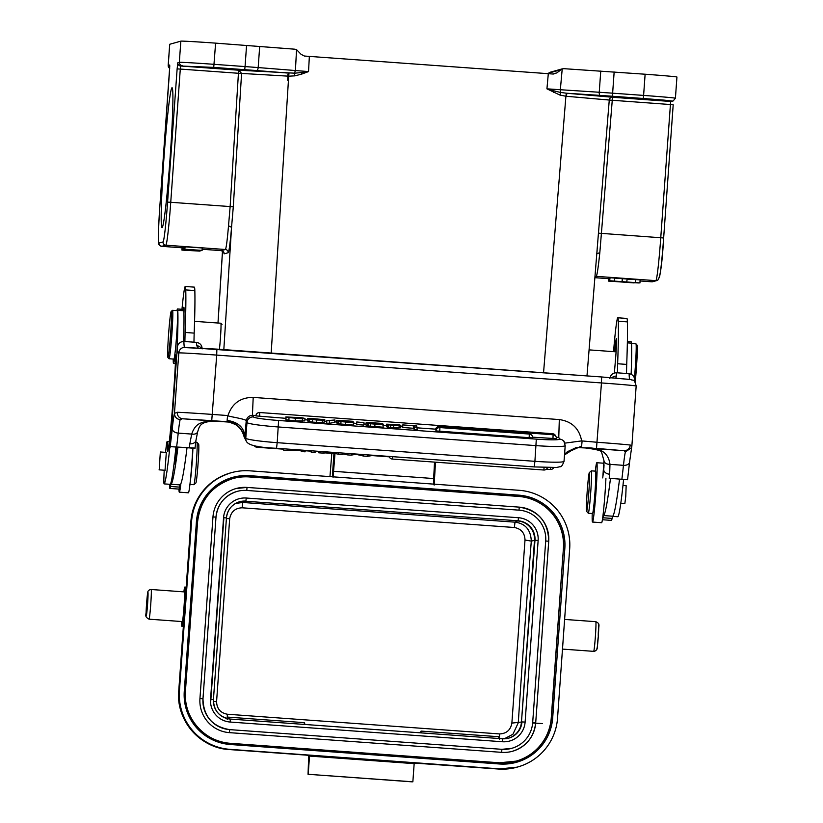 <?xml version="1.0" encoding="UTF-8"?>
<svg xmlns="http://www.w3.org/2000/svg" width="823" height="823" viewBox="0 0 823 823"><rect width="100%" height="100%" fill="white"/><g stroke="black" fill="none" stroke-linecap="round" stroke-linejoin="round"><path stroke-width="1.23" d="M168.55 334.724A23.075 1.008 -85.9 0 0 167.871 357.419A23.075 1.008 -85.9 0 0 170.608 334.148A23.075 1.008 -85.9 0 0 171.194 311.444A23.075 1.008 -85.9 0 0 168.55 334.724M167.871 357.419L168.993 358.715A24.289 1.06 -85.9 0 0 169.034 358.746A24.289 1.06 -85.9 0 0 171.873 334.22A24.289 1.06 -85.9 0 0 172.542 310.302A24.289 1.06 -85.9 0 0 172.491 310.322L171.194 311.444M172.542 310.302L177.377 310.652A24.289 1.06 94.1 0 1 176.708 334.57A24.289 1.06 94.1 0 1 173.879 359.095L169.034 358.746M194.578 321.33L220.862 323.233A14.876 0.648 94.1 0 1 220.893 323.254A14.876 0.648 94.1 0 1 220.451 337.883A14.876 0.648 94.1 0 1 219.402 349.302M652.793 281.692L651.723 281.795A42.498 1.852 -85.9 0 0 651.723 281.795L640.078 280.962L651.754 281.795A3.035 3.035 74.3 0 0 652.793 281.692L656.857 280.55A3.035 3.035 -105.7 0 1 655.818 280.653L596.243 276.343C597.066 275.479 598.249 267.588 599.823 252.671L612.507 97.258L566.831 93.246L566.44 96.281L609.267 100.046A3.035 3.035 121.8 0 1 612.507 97.258L670.652 101.466L672.144 101.054L664.243 100.139L643.247 98.482L643.607 95.417A33.393 0.525 4.1 0 1 675.416 98.225L676.938 77.033A33.393 0.525 -175.9 0 0 645.119 74.224L563.95 68.679L562.222 68.865L556.862 72.866L553.303 74.049L309.355 56.396L304.397 56.036L301.115 54.359L296.547 49.637L294.932 49.205L215.605 43.135A33.393 0.525 -175.9 0 0 180.844 41.15L169.733 44.267A33.393 0.525 -175.9 0 0 169.703 44.288L168.18 65.48L169.703 65.038L169.538 71.025L159.991 204.227L169.785 65.871M562.243 68.854L550.083 72.27L547.809 73.659M294.531 73.175L238.783 70.212L241.581 73.432L288.173 76.148L288.482 73.103L256.509 70.541A3.035 1.451 94.6 0 0 258.175 67.568L308.532 71.58L309.355 56.396M231.901 69.235L198.61 66.838L231.901 69.235M231.541 227.333L233.3 206.738L230.142 206.573L228.516 225.8C227.22 240.738 226.171 248.639 225.379 249.503L165.804 245.192A3.035 3.035 -105.7 0 1 162.995 241.952L158.932 243.083A39.463 1.718 94.1 0 1 159.991 204.227C158.109 228.701 158.304 245.995 158.736 243.464C158.263 244.246 159.261 245.213 161.709 246.334L182.099 247.805L161.709 246.334A42.498 1.852 94.1 0 1 161.709 246.334A3.035 3.035 74.3 0 1 158.932 243.083M271.179 353.046L288.708 76.179L288.173 76.148M294.912 75.86L288.708 76.179L288.996 73.144M294.49 73.216L301.187 72.568L301.671 74.101L294.85 75.86L294.469 73.175L295.406 70.562L296.547 49.637M301.599 74.132L308.532 71.58L301.177 72.558M562.222 68.865L560.34 89.728L546.935 88.833L559.866 95.046L565.905 96.24L566.306 93.205L560.72 92.433M548.303 73.689L546.935 88.833L554.116 90.859L553.375 92.32M559.866 95.046L560.751 92.495L554.105 90.89M560.772 92.443L560.34 89.728L599.237 92.258A3.035 1.214 -86.3 0 0 600.224 95.406L566.306 93.205M622.095 97.474L655.386 99.871L622.095 97.474M596.84 253.762L599.823 252.671M598.444 233.156L586.984 375.905M635.346 282.598L639.913 282.927L640.129 279.902L635.562 279.573L635.407 282.618L626.632 282.155L627.239 279.018L614.678 278.123M635.562 279.604L627.229 279.162M610.059 277.732L609.658 280.777L610.059 277.732L614.678 278.061L614.462 281.085L609.843 280.756M638.782 282.958L608.485 281.096L608.701 278.071L609.853 278.123M170.166 156.874A70.12 3.055 94.1 0 1 162.121 227.632A70.12 3.055 94.1 0 1 163.993 157.532A70.12 3.055 94.1 0 1 172.233 87.886A70.12 3.055 94.1 0 1 170.166 156.874M201.059 250.562L184.239 249.441L184.414 247.023L184.969 247.013M184.239 249.441L199.475 250.418L184.815 249.276L185.113 246.828L202.304 247.98L201.995 250.439L187.253 249.431L201.604 250.408M183.138 249.75L200.596 250.83L183.138 249.75L183.313 247.332L184.043 247.322M183.889 249.544L184.403 247.095M182.891 249.822L199.958 251.005L182.891 249.822L183.313 247.373M181.934 250.089L199.619 251.108L181.934 250.089L182.109 247.661L182.716 247.661M182.552 249.914L183.066 247.476M223.825 349.621L231.561 227.333L228.516 225.8M221.315 250.645A3.035 3.035 -105.7 0 1 224.123 253.865L228.187 252.723A3.035 3.035 74.3 0 0 225.379 249.503L221.315 250.645L202.211 249.266L221.253 250.645M566.44 96.281L565.905 96.24L543.55 372.757M201.594 250.552L190.308 249.842M190.308 249.873L201.038 250.706M184.362 249.41L184.527 246.982M184.815 249.276L185.113 246.828M184.938 249.246L202.129 250.398M184.013 249.503L184.187 247.085M183.282 249.708L183.457 247.291M195.565 250.47L190.38 250.171L195.565 250.47M183.015 249.781L183.19 247.363M182.675 249.883L182.85 247.456M182.068 250.048L182.233 247.63M622.27 278.802L622.054 281.826L614.462 281.085M622.661 278.688L622.054 281.826M627.023 282.042L622.445 281.713M639.913 282.927L609.658 280.777M634.183 282.721L638.751 282.958M608.485 281.096L608.886 278.051M613.3 281.199L608.67 281.075M613.289 281.404L634.163 282.917M613.557 351.658A42.498 1.852 94.1 0 1 617.826 317.781A42.498 1.852 94.1 0 1 618.31 321.227A139.632 6.09 94.1 0 1 617.641 363.756A78.926 3.446 -85.9 0 0 617.445 372.84M610.46 478.544A157.851 6.882 94.1 0 1 603.609 515.558A30.358 1.327 -85.9 0 0 602.992 517.77A26.717 1.162 94.1 0 1 602.405 519.735A26.717 1.162 94.1 0 1 602.374 519.725L611.479 520.393A26.717 1.162 -85.9 0 0 612.065 518.428A30.358 1.327 94.1 0 1 612.682 516.216A157.851 6.882 -85.9 0 0 619.534 479.202M614.359 373.014A15.174 0.658 -85.9 0 0 614.586 370.422L615.666 357.532A15.174 0.658 -85.9 0 0 615.974 353.509A15.174 0.658 -85.9 0 0 616.396 338.562A15.174 0.658 -85.9 0 0 614.935 349.909L614.781 351.74M626.519 373.488A78.926 3.446 94.1 0 1 626.715 364.414A139.632 6.09 -85.9 0 0 627.383 321.886A42.498 1.852 -85.9 0 0 626.9 318.439L617.826 317.781M617.641 363.756L626.715 364.414M177.922 447.239A157.851 6.882 94.1 0 1 171.061 484.253A30.358 1.327 -85.9 0 0 170.454 486.465A26.717 1.162 94.1 0 1 169.888 488.43A26.717 1.162 94.1 0 1 169.867 488.43A26.717 1.162 94.1 0 1 169.548 484.284M181.976 309.304A42.498 1.852 94.1 0 1 185.288 286.476A42.498 1.852 94.1 0 1 185.761 289.922A139.632 6.09 94.1 0 1 185.103 332.451A78.926 3.446 -85.9 0 0 184.897 341.535M175.176 464.265L175.35 456.991L175.176 464.265M183.941 313.532A15.174 0.658 -85.9 0 0 183.848 307.257A15.174 0.658 -85.9 0 0 183.354 309.397M175.597 456.971L176.009 451.518L175.546 457.156M175.7 457.032L175.947 456.024M175.741 459.028L175.505 459.553M175.577 460.551L175.443 461.24M175.937 454.749L175.947 455.983M176.379 447.136L176.194 453.679L176.811 447.167M169.867 488.43L178.941 489.088A26.717 1.162 -85.9 0 0 179.527 487.123A30.358 1.327 94.1 0 1 180.134 484.912A157.851 6.882 -85.9 0 0 186.996 447.897M193.971 342.193A78.926 3.446 94.1 0 1 194.177 333.109A139.632 6.09 -85.9 0 0 194.835 290.581A42.498 1.852 -85.9 0 0 194.362 287.134L185.288 286.476M185.103 332.451L194.177 333.109M176.307 448.977C176.173 453.483 176.297 453.339 176.678 448.545C176.297 453.339 176.173 453.483 176.307 448.977L176.431 447.136M176.739 447.156L176.729 448.658M195.967 440.315A6.07 4.249 -173.4 0 1 189.825 443.834A165.742 7.232 94.1 0 1 189.341 447.887L170.217 446.632L195.02 448.093M609.185 478.266L627.548 479.737L609.185 478.266A165.742 7.232 -85.9 0 0 609.658 474.223L609.966 464.357C608.567 452.722 600.214 447.228 584.886 447.887L624.101 450.726L625.387 451.93A40.677 1.769 -85.9 0 0 623.464 465.334A165.742 7.232 94.1 0 1 621.89 479.192M189.341 447.887L195 448.432L195.967 440.274A6.07 4.249 -173.4 0 0 195.987 440.017M170.217 446.632L170.217 446.303A159.672 6.965 -85.9 0 0 172.244 428.773A6.07 3.889 6.2 0 0 178.221 433.104A40.677 1.769 94.1 0 1 180.134 419.709L182.346 418.763L227.652 421.715C236.273 422.724 241.808 427.693 244.256 436.612L243.978 435.439M170.155 447.301L177.336 347.1C178.025 343.541 180.206 341.658 183.879 341.452L196.584 342.378C200.174 343.098 202.026 345.279 202.129 348.901M197.623 431.849A6.07 3.827 -165 0 1 191.708 434.081L189.825 443.834M201.131 348.047A6.07 5.833 175.4 0 0 196.738 345.722L198.189 347.862M172.244 428.773A46.746 2.037 94.1 0 1 174.455 413.383L177.171 412.261A36.428 0.576 4.1 0 1 212.457 414.432L227.58 415.533L227.127 420.409L227.92 422.014A48.567 0.761 -175.9 0 0 221.562 421.592C217.179 421.067 203.62 421.109 201.254 422.899C196.872 424.298 193.693 428.022 191.708 434.081L178.221 433.104A165.742 7.232 -85.9 0 1 176.647 446.961M227.58 415.533L228.053 415.296C226.346 416.037 232.189 416.695 241.118 418.742C245.984 419.987 247.672 420.851 246.18 421.335A24.289 1.06 94.1 0 1 244.719 436.128L244.256 436.612M227.127 420.409C238.104 422.065 243.968 427.312 244.719 436.128L245.789 438.227L246.982 422.528L246.221 421.057C246.859 417.436 248.978 415.512 252.568 415.286L252.486 413.228A18.209 0.792 -85.9 0 0 252.651 415.296L253.484 416.922A6.07 6.049 152.8 0 0 246.982 422.528A30.358 2.171 4.3 0 0 278.39 426.972L536.092 445.624A30.358 2.171 4.3 0 0 565.206 445.644L563.755 440.819M228.053 415.296C232.199 403.352 240.573 397.396 253.206 397.406L252.486 413.228M253.206 397.406L559.311 419.565C571.81 421.366 579.248 428.474 581.645 440.891L597.21 442.28A36.428 0.576 4.1 0 1 630.325 445.058L631.797 446.478M609.884 378.405C610.573 374.846 612.744 372.953 616.417 372.757L629.122 373.683C632.722 374.403 634.574 376.574 634.677 380.205M615.758 378.045L616.581 376.111A69.821 3.045 94.1 0 1 616.417 372.757M611.89 377.736A6.07 5.833 -4.6 0 1 616.581 376.111M584.886 447.887A48.567 0.761 -175.9 0 0 578.734 447.403L577.767 447.362M227.92 422.014L221.603 421.602C198.641 419.617 199.526 427.116 197.654 431.766L195.967 440.274M603.917 467.371L603.979 460.736L601.654 452.444C602.333 450.891 596.726 449.368 584.834 447.887L575.905 447.517M227.426 421.87C235.934 423.094 241.417 427.816 243.886 436.046C241.077 426.962 235.779 424.658 235.903 424.689L229.555 422.209M581.645 440.891L564.876 443.134M579.855 447.373L581.624 446.066L582.087 441.19M602.755 477.937L603.979 460.695M602.765 477.607A159.672 6.965 -85.9 0 0 603.722 469.532L603.928 467.269M603.989 460.818A6.07 3.889 -2.6 0 0 609.966 464.357L623.464 465.334A6.07 3.889 -173.8 0 0 629.574 462.094L627.548 479.727M604.02 465.396L603.722 469.532A6.07 4.249 6.6 0 0 609.658 474.223M630.511 379.537L601.634 376.965L630.943 379.516C632.98 381.183 633.967 377.685 636.169 385.997A36.428 0.576 -175.9 0 0 601.459 382.942L596.5 448.412L576.069 447.547L564.506 454.954L567.325 451.745L576.501 447.424M367.408 454.852L367.305 456.323L373.755 455.314M342.965 453.833L347.337 454.872L347.45 453.411M347.337 454.872L351.164 455.15L351.277 453.689M351.164 455.15L356.853 454.09M356.822 454.502L363.478 456.045L363.591 454.574M363.478 456.045L367.305 456.323M338.757 452.784L338.654 454.245L342.913 454.553L343.026 453.092M323.12 451.652L323.007 453.113L318.748 452.804L318.851 451.343M323.007 453.113L325.455 452.917L325.538 451.827M335.877 452.568L335.794 453.658L325.455 452.917M335.794 453.658L338.654 454.245M315.178 451.076L315.065 452.537L311.238 452.259L310.559 450.737M311.238 452.259L311.351 450.798M305.21 450.356L305.096 451.817L301.269 451.539L300.745 450.027M288.081 449.111L287.968 450.582L283.74 450.274L283.061 448.751M283.74 450.274L283.853 448.802M287.968 450.582L300.714 450.459M301.269 451.539L301.383 450.078M402.776 424.905L402.673 427.497L413.527 428.279L414.134 429.462L417.23 429.688L416.716 425.913L402.776 424.905L413.712 425.861L414.319 427.044L417.405 427.271M393.878 425.398L387.335 424.73L387.149 427.147L393.476 427.95L400.616 427.754M386.481 426.52L387.18 426.808M367.305 425.738L367.49 423.32L367.305 425.728L368.231 425.985L383.22 427.23L382.705 423.454L367.747 422.477L366.173 422.631L370.309 423.259L368.416 423.567L383.405 424.812M365.988 425.049L366.173 422.631L365.978 425.028L367.336 425.368M356.729 421.962L356.647 424.565L363.797 425.079L363.982 422.662L356.729 421.962L363.982 422.662M337.728 423.598L337.903 421.181L337.718 423.588L338.654 423.845L353.633 425.09L353.118 421.314L338.16 420.337L336.586 420.491L340.722 421.119L338.829 421.427L353.818 422.672M336.576 420.471L336.391 422.888L337.749 423.228M326.803 420.718L326.628 423.135L329.272 423.32L334.755 422.384L334.94 419.967L326.803 420.718L334.94 419.967M307.308 420.779L308.327 421.067M324.128 422.086L324.797 419.709L307.493 418.393L320.754 419.843L308.244 418.969L316.69 420.008L324.262 420.162L311.917 418.526L324.797 419.709M322.174 422.724L324.077 422.58L324.262 420.162M324.272 420.183L324.077 422.58M308.244 418.969L308.059 421.386L312.349 422.086L322.184 422.724L322.369 420.316M285.869 416.932L285.92 419.37M286.075 417.354L302.514 418.794L304.973 418.465L302.072 417.775L285.859 416.932L301.887 418.259L286.075 417.354L285.89 419.771L295.148 420.882L304.767 420.882M439.77 431.468L439.894 427.569A3.642 3.642 0 0 0 436.005 430.923L532.666 437.949A3.642 3.642 0 0 0 529.302 434.04L529.179 437.939M532.646 437.188L556.461 438.669A3.642 3.642 0 0 0 553.097 434.76L552.974 438.659M439.4 427.569L439.369 426.54A3.642 3.642 0 0 0 435.47 429.884L436.159 430.09M259.636 416.438L259.77 412.539A3.642 3.642 0 0 0 255.871 415.893L285.756 418.321M304.901 419.709L307.37 419.884M324.684 421.139L326.762 421.294M334.796 421.87L336.463 421.993M353.777 423.248L356.616 423.454M363.879 423.979L366.05 424.133M383.364 425.388L386.543 425.614M400.791 426.643L402.632 426.777M417.364 427.847L435.593 429.164M414.134 429.462L414.319 427.044M413.527 428.279L413.712 425.861M402.673 427.497L402.859 425.079M387.335 424.73L399.155 425.758L400.842 425.347L398.744 424.74L386.656 424.164L398.445 425.265L393.888 425.398M396.82 425.059L389.536 424.349L396.82 425.059M373.951 423.413L379.938 423.845L373.951 423.413M374.691 424.01L380.226 424.411L374.691 424.01M344.364 421.273L350.351 421.705L344.364 421.273M345.115 421.87L350.639 422.271L345.115 421.87M388.333 427.435L388.518 425.018M386.481 426.581L386.666 424.164L386.471 426.551M398.98 428.166L399.165 425.758M393.476 427.95L393.661 425.532M390.483 427.703L390.668 425.285M393.487 424.894L393.528 424.37M374.794 426.612L374.979 424.195M370.401 426.252L370.576 423.845M356.647 424.565L356.822 422.148M345.207 424.473L345.393 422.055M340.815 424.112L341 421.705M336.401 422.909L336.586 420.491M329.272 423.32L329.457 420.903M316.516 422.425L316.69 420.008M309.438 421.736L309.623 419.319M307.308 420.81L307.483 418.393L307.298 420.79M299.85 418.516L299.901 417.827M294.819 418.259L294.901 417.24M290.961 417.889L291.013 417.127M302.35 421.211L302.535 418.804M295.148 420.882L295.334 418.465M617.857 516.721L612.59 516.34L617.826 516.731A21.254 0.926 94.1 0 0 617.857 516.721A89.244 3.889 -85.9 0 0 623.597 479.5M631.138 374.239A89.244 3.889 -85.9 0 0 631.478 343.16L627.363 342.862M627.383 341.535L631.21 341.812A27.324 1.193 94.1 0 1 631.478 343.16M434.102 484.912L434.307 478.595L433.649 478.544L433.67 484.531M434.318 478.595L435.48 462.176L434.153 485.097M434.534 462.104L433.649 478.544L332.708 471.25L332.564 473.276L333.953 453.535M333.078 477.258L335.002 453.607M332.43 476.795L332.564 473.276M511.875 723.098L525.002 540.022C524.755 532.985 521.206 528.808 514.365 527.502L242.127 507.801C235.183 508.11 231.026 511.741 229.679 518.675L216.562 701.741C216.891 708.768 220.482 712.924 227.333 714.23L499.561 733.931C506.505 733.622 510.61 730.011 511.885 723.098L521.463 722.049A18.209 18.188 -105.7 0 1 508.48 738.2M504.273 738.807L512.914 734.281L518.274 722.759A787.2 41.201 94.1 0 1 531.298 541.112C530.763 529.806 525.331 523.479 515.003 522.163L517.636 520.928A18.209 18.188 -105.7 0 1 534.487 540.402L521.463 722.049L534.971 540.269L531.298 541.112L525.002 540.022M239.431 501.783A18.209 18.188 -105.7 0 1 245.408 501.228L242.775 502.462L235.522 503.46M501.66 752.345A31.871 31.84 74.3 0 0 535.701 722.861L548.725 541.215A31.871 31.84 74.3 0 0 519.241 507.133L247.013 487.422A31.871 31.84 74.3 0 0 212.972 516.916L199.948 698.562A31.871 31.84 74.3 0 0 229.432 732.645L501.66 752.345L501.886 749.321L229.648 729.62A28.836 28.805 -105.7 0 1 202.972 698.778L215.996 517.132A28.836 28.805 -105.7 0 1 246.797 490.457L519.025 510.157A28.836 28.805 -105.7 0 1 545.7 540.999L532.676 722.645A28.836 28.805 -105.7 0 1 501.886 749.321L511.731 748.333M246.797 490.457L247.013 487.422L519.241 507.133C538.396 510.404 548.231 521.772 548.725 541.215L535.701 722.861C533.942 737.192 526.226 746.656 512.554 751.255M232.775 478.595A48.567 48.516 -105.7 0 1 249.287 476.939L518.49 496.423A48.567 48.516 -105.7 0 1 563.416 548.365L551.256 717.903A48.567 48.516 -105.7 0 1 516.062 761.141M519.138 490.302A54.637 54.585 -105.7 0 1 569.681 548.746L557.531 718.273A54.637 54.585 -105.7 0 1 499.17 768.826L229.967 749.352A54.637 54.585 -105.7 0 1 179.435 690.919L191.584 521.381A54.637 54.585 -105.7 0 1 249.935 470.828L519.138 490.302M184.434 591.912L151.165 589.505A14.876 0.648 94.1 0 1 151.165 589.505A14.876 0.648 94.1 0 1 151.216 589.546A14.876 0.648 94.1 0 1 150.712 604.812A14.876 0.648 94.1 0 1 149.025 619.174L182.294 621.581A14.876 0.648 -85.9 0 0 182.305 621.581A14.876 0.648 -85.9 0 0 182.294 621.581A14.876 0.648 -85.9 0 0 184.023 606.674A14.876 0.648 -85.9 0 0 184.434 591.912A14.876 0.648 -85.9 0 0 184.424 591.912M183.879 591.871A19.731 0.864 94.1 0 1 184.774 587.066A19.731 0.864 94.1 0 1 184.794 587.066A19.731 0.864 94.1 0 1 184.239 606.654A19.731 0.864 94.1 0 1 181.955 626.426A19.731 0.864 94.1 0 1 181.945 626.426A19.731 0.864 94.1 0 1 181.729 621.54M412.858 781.809L308.059 774.278L308.707 755.339L308.049 774.289L411.891 781.829L412.858 781.809L414.164 763.641L415.81 763.178L498.471 769.032A54.637 54.585 74.3 0 0 517.132 767.149L517.832 766.943M414.164 763.641L309.51 756.07L311.156 755.607L305.559 755.072M308.203 774.237L309.51 756.07M305.014 724.466L304.345 722.656A16.995 0.741 -85.9 0 0 304.243 724.415M420.995 732.861A16.995 0.741 94.1 0 1 421.109 731.102L420.214 732.809M173.221 359.044A27.324 1.193 -85.9 0 0 173.55 363.468A27.324 1.193 -85.9 0 0 174.63 358.283A18.209 0.792 94.1 0 1 175.35 354.816A18.209 0.792 94.1 0 1 175.32 365.155A69.214 3.014 94.1 0 1 168.9 445.017A24.289 1.06 94.1 0 1 167.686 451.662A24.289 1.06 94.1 0 1 167.419 446.241A21.254 0.926 -85.9 0 0 167.172 441.509A21.254 0.926 -85.9 0 0 165.577 452.362M164.23 470.221A21.254 0.926 -85.9 0 0 164.106 483.893A21.254 0.926 -85.9 0 0 164.137 483.883A89.244 3.889 94.1 0 0 171.05 434.75M183.488 341.442A89.244 3.889 -85.9 0 0 183.817 310.765L177.768 310.333A89.244 3.889 94.1 0 1 176.904 353.108M177.768 310.333A27.324 1.193 -85.9 0 0 177.49 308.975A27.324 1.193 -85.9 0 0 176.966 310.621M165.032 470.272L166.318 452.413M164.106 483.893L170.155 484.336A21.254 0.926 94.1 0 0 170.186 484.325A89.244 3.889 -85.9 0 0 175.927 447.095M177.49 308.975L183.539 309.417A27.324 1.193 94.1 0 1 183.817 310.765M588.27 499.108A19.423 0.844 -85.9 0 0 589.371 472.546A19.423 0.844 -85.9 0 0 587.735 484.716A19.423 0.844 -85.9 0 0 586.562 511.268A19.423 0.844 -85.9 0 0 588.27 499.108M586.562 511.268L588.25 513.213A21.254 0.926 -85.9 0 0 588.28 513.233A21.254 0.926 -85.9 0 0 590.112 499.911A21.254 0.926 -85.9 0 0 591.356 470.849A21.254 0.926 -85.9 0 0 591.315 470.869L589.371 472.546M591.356 470.849L595.585 471.157A21.254 0.926 94.1 0 1 594.35 500.219A21.254 0.926 94.1 0 1 592.519 513.542L588.28 513.233M622.96 485.457L626.159 485.693L625.768 496.331L624.863 503.553L620.768 503.254M592.221 513.521A29.751 1.296 -85.9 0 0 592.509 522.06A29.751 1.296 -85.9 0 0 595.965 492.247A29.751 1.296 -85.9 0 0 596.809 462.721A29.751 1.296 -85.9 0 0 596.788 462.721A29.751 1.296 -85.9 0 0 595.286 471.137M592.509 522.06A29.751 1.296 -85.9 0 0 592.529 522.06L601.582 522.718A29.751 1.296 94.1 0 1 601.562 522.718A29.751 1.296 94.1 0 0 601.603 522.718A29.751 1.296 94.1 0 0 605.934 478.214M595.79 477.289A15.174 0.658 94.1 0 1 595.317 492.442A15.174 0.658 94.1 0 1 593.609 507.503M195.74 442.218L196.923 442.301A21.254 0.926 94.1 0 1 196.964 442.321L198.641 444.276A19.423 0.844 94.1 0 1 198.538 455.983A19.423 0.844 94.1 0 1 195.843 482.988L193.899 484.675A21.254 0.926 94.1 0 1 193.858 484.685L189.918 484.408M196.964 442.321A21.254 0.926 94.1 0 1 196.851 455.129A21.254 0.926 94.1 0 1 193.899 484.675M190.123 482.587A21.254 0.926 -85.9 0 0 192.613 454.831A21.254 0.926 -85.9 0 0 192.891 448.309M159.261 469.12L160.341 451.981L159.261 469.12M192.747 448.298A29.751 1.296 94.1 0 1 192.15 458.761A29.751 1.296 94.1 0 1 188.405 492.812L179.332 492.164A29.751 1.296 -85.9 0 0 180.854 483.698M178.972 489.078A29.751 1.296 -85.9 0 0 179.332 492.164M631.498 343.52L635.932 343.839A24.289 1.06 94.1 0 1 635.984 343.86L637.105 345.166A23.075 1.008 94.1 0 1 636.426 367.86A23.075 1.008 94.1 0 1 635.171 382.211M635.984 343.86A24.289 1.06 94.1 0 1 635.263 367.758A24.289 1.06 94.1 0 1 634.43 378.035M167.583 202.098L170.742 202.283L180.288 69.07L238.433 73.278L238.783 70.212L180.638 66.005L180.288 69.07L177.13 68.895L167.583 202.098A39.463 1.718 94.1 0 1 162.995 241.952M673.193 104.788L663.647 237.991L673.193 104.788L670.303 104.531L609.267 100.046L598.455 233.156L660.756 237.744L670.652 101.466A3.035 3.035 74.3 0 0 671.691 101.363L673.183 100.941A3.035 3.035 -105.7 0 1 672.144 101.054M659.058 277.845A39.463 1.718 -85.9 0 0 663.636 238.001L660.756 237.744A42.498 1.852 -85.9 0 1 655.818 280.653L651.754 281.795A42.498 1.852 -85.9 0 1 651.723 281.795M287.721 80.273L287.885 74.348M560.36 69.862L548.252 73.257M552.778 74.008L556.862 72.866M259.698 46.376L258.175 67.568L245.059 66.57L246.571 45.378M177.13 68.895L177.83 62.764A3.035 3.035 74.3 0 0 180.638 66.005L213.733 67.393L256.509 70.541M161.74 246.334L165.804 245.192A42.498 1.852 94.1 0 0 170.742 202.283L230.142 206.573L238.433 73.278L241.581 73.432L233.279 206.738M614.153 71.982L612.631 93.174L599.237 92.258L600.759 71.066M645.119 74.224L643.607 95.417L612.631 93.174L612.281 96.24L600.224 95.406M643.247 98.482L612.281 96.24M595.008 276.693L596.243 276.343A3.035 3.035 74.3 0 0 595.204 276.446L595.019 276.507M594.926 277.68L608.66 278.678L594.926 277.69M607.93 99.799L604.38 99.542L607.93 99.799M177.83 62.764L179.321 62.342L180.844 41.15M169.733 44.267L168.211 65.459A3.035 3.035 74.3 0 0 169.703 68.299M168.18 65.48A33.393 0.525 4.1 0 1 168.211 65.459L169.703 68.34M215.605 43.135L213.733 67.393M182.13 65.593A3.035 3.035 -105.7 0 1 179.321 62.342A33.393 0.525 4.1 0 1 214.083 64.328L245.059 66.57L244.698 69.636M228.166 252.733C229.031 251.961 230.173 243.341 231.602 226.87M223.671 252.25L224.123 253.865M218.023 323.028L222.529 251.025M603.609 515.558L612.682 516.216M618.31 321.227L627.383 321.886M602.992 517.77L612.065 518.428M616.211 350.001L614.935 349.909M170.454 486.465L179.527 487.123M171.061 484.253L180.134 484.912M185.761 289.922L194.835 290.581M180.134 419.709C176.564 419.03 174.671 416.922 174.455 413.383L178.786 352.923L178.169 353.098A75.891 3.313 94.1 0 1 177.336 347.111M184.475 347.296A69.821 3.045 94.1 0 1 183.879 341.452M196.584 342.378A69.821 3.045 -85.9 0 0 196.738 345.722M211.748 420.563L216.706 355.094L601.459 382.942L601.623 376.965L185.268 347.306M221.562 421.592L182.346 418.753C179.044 418.063 177.315 415.893 177.171 412.261M601.623 376.965L216.881 349.117L216.706 355.094A36.428 0.576 -175.9 0 0 178.786 352.923A6.07 6.07 -105.7 0 1 183.2 347.522L182.572 347.697M629.122 373.683A69.821 3.045 -85.9 0 0 629.636 379.321M243.896 436.046A6.07 6.049 152.8 0 0 244.41 437.486L243.896 436.067M596.5 448.412L624.101 450.726C627.579 450.531 629.657 448.638 630.325 445.058M276.528 448.278L277.197 442.671A30.358 2.171 4.3 0 1 245.789 438.227A6.07 6.049 152.8 0 0 246.437 441.437C248.361 445.274 258.391 447.547 276.528 448.278L534.22 466.908M255.912 415.533L252.651 415.296A6.07 6.049 152.8 0 0 252.568 415.286M556.297 437.27L558.766 437.445L559.311 419.565M581.624 446.066L564.609 453.596M631.858 446.179L631.611 447.619L625.387 451.93M629.585 461.878A6.07 3.889 -173.8 0 1 629.574 462.094L631.632 447.558M392.334 459.049L392.664 456.683M544.147 467.495L543.797 470.005M550.577 467.649L550.299 469.47M254.276 445.737A3.642 3.642 0 0 0 256.971 447.259L257.157 446.231M536.318 439.132L534.909 461.322L277.197 442.671L278.606 420.481L536.318 439.132A24.289 1.739 4.3 0 0 559.589 439.081L558.766 437.445M253.484 416.922A24.289 1.739 4.3 0 0 278.606 420.481M368.231 425.985L368.416 423.567M338.654 423.845L338.829 421.427M312.349 422.086L312.534 419.668M288.832 420.306L289.017 417.889M555.762 436.231A3.642 3.642 0 0 0 552.562 433.721L552.593 434.719M559.589 439.081A6.07 6.049 -27.2 0 1 564.537 442.342M564.022 461.353C562.438 465.427 561.163 467.186 560.196 466.662L556.605 467.464L534.24 466.929L534.909 461.322A30.358 2.171 4.3 0 0 564.022 461.353L565.206 445.644M329.961 476.62A802.404 34.998 94.1 0 1 331.823 453.38L329.951 476.62M499.448 739.126L499.561 733.931M514.365 527.502L515.003 522.163L242.775 502.462L242.127 507.801M245.408 501.228L518.13 520.794L245.408 501.228M229.679 518.675L226.407 518.552M213.394 701.371L216.562 701.741M227.333 714.23L227.22 719.425M230.275 719.065L502.503 738.766A18.209 18.188 74.3 0 0 521.957 721.915L525.115 722.09A21.244 21.223 74.3 0 1 502.421 741.749L502.503 738.766L230.275 719.065L230.193 722.049A21.244 21.223 74.3 0 1 210.544 699.324L213.435 699.581A18.209 18.188 74.3 0 0 230.275 719.065C219.329 717.193 213.723 710.691 213.435 699.581L226.448 517.934L213.424 699.581M534.971 540.269A18.209 18.188 74.3 0 0 518.13 520.794L518.48 517.729A21.244 21.223 74.3 0 1 538.139 540.444L534.971 540.269M245.902 501.094A18.209 18.188 74.3 0 0 226.448 517.934L223.558 517.688A21.244 21.223 74.3 0 1 246.252 498.028L245.902 501.094M502.421 741.749L230.193 722.049M538.139 540.444L525.115 722.09M246.252 498.028L518.48 517.729M210.544 699.324L223.558 517.688M199.948 698.562L202.983 698.778C203.435 716.37 212.324 726.658 229.648 729.62L229.432 732.645M532.676 722.645L535.701 722.861M548.725 541.215L545.7 540.999M519.025 510.157L519.241 507.133M236.942 491.444C224.576 495.6 217.591 504.17 215.996 517.132L212.972 516.916M551.256 717.903L552.686 717.923L564.835 548.396L563.58 548.313A48.567 48.516 74.3 0 0 518.655 496.382L249.451 476.898A48.567 48.516 74.3 0 0 197.582 521.833L185.422 691.361A48.567 48.516 74.3 0 0 230.347 743.313L499.551 762.787A48.567 48.516 74.3 0 0 551.42 717.851L563.416 548.365M518.49 496.423L518.788 495.148A49.781 49.73 74.3 0 1 564.835 548.396M518.788 495.148L249.585 475.673L249.287 476.939M230.317 744.506L499.52 763.991L499.551 762.787L230.347 743.313L230.317 744.506A49.781 49.73 74.3 0 1 184.27 691.269L185.422 691.371L197.582 521.833L196.419 521.731A49.781 49.73 74.3 0 1 249.585 475.673M499.551 762.787L516.144 761.121M499.52 763.991A49.781 49.73 74.3 0 0 552.686 717.923M184.27 691.269L196.419 521.731M593.671 651.353A14.876 0.648 -85.9 0 0 593.712 651.312A14.876 0.648 -85.9 0 0 595.42 635.984A14.876 0.648 -85.9 0 0 595.811 621.684A14.876 0.648 -85.9 0 0 595.801 621.684C601.284 624.287 597.93 625.048 598.29 636.663C596.644 648.267 598.65 648.884 594.71 651.25L593.661 651.353A14.876 0.648 -85.9 0 0 593.661 651.353A14.876 0.648 -85.9 0 0 593.671 651.353M596.912 648.545A11.841 0.514 -85.9 0 0 598.29 636.591A11.841 0.514 -85.9 0 0 598.609 624.924M421.109 731.102L498.841 736.729L498.728 738.488M147.914 592.313A11.841 0.514 94.1 0 1 147.955 592.344A11.841 0.514 94.1 0 1 147.554 604.494A11.841 0.514 94.1 0 1 146.227 615.923A11.841 0.514 94.1 0 1 146.175 615.892A11.841 0.514 94.1 0 1 146.576 603.743A11.841 0.514 94.1 0 1 147.914 592.313M149.025 619.174A14.876 0.648 94.1 0 1 149.014 619.174C143.305 615.799 147.029 615.758 146.556 603.969C148.089 592.426 146.494 591.305 150.115 589.607L151.165 589.505M542.563 723.582L533.088 723.036M422.24 763.507L499.17 768.826M229.967 749.352L305.487 755.061L229.267 749.547C200.112 748.189 175.885 720.176 178.725 691.114A54.637 54.585 74.3 0 0 229.267 749.547M191.584 521.381L190.874 521.576L178.725 691.114L179.435 690.919M190.874 521.576L190.874 521.576C193.889 497.01 207.129 480.786 230.563 472.906A54.637 54.585 74.3 0 0 190.874 521.576L178.725 691.114M227.189 717.07L304.345 722.656M175.566 358.344L174.63 358.283M168.746 446.344L167.419 446.241M170.186 484.325L164.137 483.883M222.015 324.55L220.893 323.254M656.857 280.55C659.737 280.808 662.001 266.621 663.647 237.991M596.84 253.71L597.117 250.377M221.284 250.645L223.702 252.126M222.488 251.005L217.982 323.028M640.16 279.923L639.944 282.947M673.183 100.941L675.416 98.225M216.881 349.117L183.2 347.522M636.169 385.997L631.848 446.313M634.698 379.537L634.79 381.697M578.734 447.403L575.853 447.527M244.41 437.486L246.437 441.437M547.511 467.598A3.642 3.642 0 0 1 543.818 470.015L392.345 459.059A3.642 3.642 0 0 1 389.104 456.426M546.379 469.203L550.309 469.48A3.642 3.642 0 0 0 553.756 467.618M256.971 447.259L283.163 449.152M305.179 450.747L310.662 451.138M315.147 451.467L318.82 451.734M372.634 455.623L389.248 456.827M400.873 425.45L400.698 427.867M304.983 418.537L304.808 420.944M439.894 427.569L529.302 434.04M439.359 426.53L553.097 434.76M259.759 412.529L552.562 433.721M223.815 518.84L210.791 700.538M508.727 738.138L502.503 738.766M226.448 517.934C227.457 509.746 231.87 504.345 239.678 501.721M229.648 729.62L501.886 749.321M247.013 487.422L236.129 488.523M215.996 517.132L202.983 698.778M230.347 743.313C204.443 742.109 182.901 717.203 185.422 691.371M197.582 521.833C200.267 499.993 212.025 485.57 232.858 478.564M564.609 619.421L595.811 621.684M562.49 649.1L593.661 651.353M184.794 587.066L186.173 587.169M181.945 626.426L183.354 626.529M498.471 769.032L517.132 767.149M230.563 472.906L231.273 472.711M173.55 363.468L175.392 363.601M167.172 441.509L169.291 441.663M603.794 463.226L596.809 462.721M160.341 451.981L166.462 452.424M159.055 469.84L165.176 470.283M616.088 351.833L589.093 349.878"/></g></svg>
